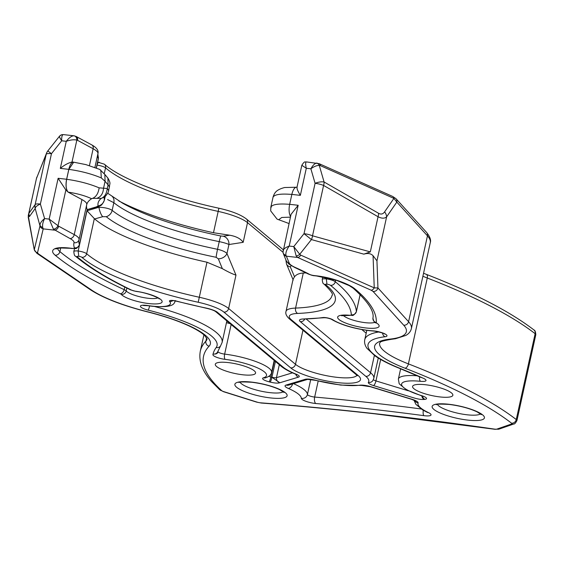 <?xml version="1.0" encoding="UTF-8"?>
<svg xmlns="http://www.w3.org/2000/svg" width="564" height="564" viewBox="0 0 564 564"><rect width="100%" height="100%" fill="white"/><g stroke="black" fill="none" stroke-linecap="round" stroke-linejoin="round"><path stroke-width="0.85" d="M104.848 196.871L101.344 198.352L92.489 198.38C96.134 196.899 98.347 193.389 99.13 187.847L107.273 188.496L108.069 184.858L105.073 181.305L104.841 174.466L99.708 169.376M108.478 190.322L107.273 188.496C106.638 193.649 104.657 196.935 101.344 198.352A118.764 27.728 12.4 0 0 98.101 205.945L96.345 206.882A7.734 2.235 -104.7 0 0 97.008 207.016C101.034 205.169 101.153 206.812 104.347 200.298L104.347 200.051A7.734 7.48 168.5 0 1 98.101 205.945M109.282 186.677L108.069 184.858L107.907 178.161M96.994 198.26C100.921 196.836 103.092 193.551 103.515 188.404L105.073 181.305L101.308 177.935L100.801 170.102M65.861 190.019L58.014 225.699L58.649 226.192A4.244 3.201 118.3 0 1 54.412 230.133L43.209 228.871A4.244 4.131 -166.6 0 1 39.988 225.826L35.187 208.532A8.495 8.411 -144.3 0 1 35.13 204.654A8.495 8.411 -144.3 0 1 35.137 204.633A8.495 1.981 12.4 0 1 40.382 204.048L44.598 218.585L49.167 219.1L58.134 178.302L66.63 179.26A10.307 4.11 96.4 0 0 68.131 192.098L65.861 190.019L58.134 178.302M28.771 213.509L35.137 204.633L46.206 154.282L36.498 178.344L28.771 213.509L29.413 216.576L35.187 208.532A8.495 3.37 -16.2 0 1 40.382 204.048L51.458 153.697L47.813 150.926A8.495 8.495 0 0 0 46.586 153.034L36.385 178.696M59.474 136.255L59.453 136.269C59.269 136.707 60.024 138.215 61.702 140.788L51.458 153.697A8.495 1.981 12.4 0 0 46.206 154.282A8.495 7.995 -158 0 1 46.213 154.261A8.495 7.995 -158 0 1 46.586 153.034M99.835 169.44L85.897 164.61L73.694 162.192L68.843 169.369L66.658 179.289C65.572 185.422 66.08 189.701 68.181 192.141L68.131 192.098M92.489 198.38L91.636 198.718A129.53 30.237 -167.6 0 0 86.757 204.513A25.479 5.95 12.4 0 0 86.764 204.485L79.059 239.524A25.479 5.95 12.4 0 1 79.045 239.573A4.244 4.131 14.7 0 1 74.011 242.689A21.235 4.956 -167.6 0 0 70.021 238.551L53.425 229.174L49.167 219.1L58.014 225.699A4.244 2.848 136.8 0 1 53.425 229.174M107.914 193.403A7.734 3.532 120.2 0 0 107.682 193.233L111.721 195.927A7.734 6.831 129.3 0 1 113.843 202.68L107.576 199.564M99.144 206.276L98.926 207.263C104.918 207.481 109.331 208.518 112.158 210.365A7.734 6.831 129.3 0 1 106.243 216.696L102.796 216.675L94.653 218.945L87.011 210.753L98.926 207.263A7.734 2.193 74.4 0 0 102.796 216.675M29.413 216.576L28.249 215.688L36.498 178.344A8.495 7.995 -158 0 1 36.505 178.323A8.495 7.995 -158 0 1 36.886 177.096M111.721 195.927L122.43 203.075A118.764 27.728 -167.6 0 0 220.813 235.985L223.295 236.21A7.734 7.05 81.7 0 1 228.949 244.529C226.989 243.549 223.746 242.576 219.234 241.625A113.907 26.593 12.4 0 1 113.843 202.68L112.158 210.365A113.907 26.593 -167.6 0 0 217.542 249.302C222.047 250.31 225.191 251.713 226.975 253.504A7.734 5.774 157.2 0 1 218.324 258.827L216.125 257.297A118.764 27.728 12.4 0 1 106.243 216.696M223.295 236.21L229.703 235.216L213.481 232.728A129.53 30.237 12.4 0 1 118.807 200.918M28.249 215.688L34.228 249.626L36.871 253.299L90.169 289.593C103.05 298.003 122.247 305.462 147.768 311.955A4.244 0.501 104 0 0 147.909 311.864A77.24 18.034 12.4 0 1 209.089 346.197A4.244 4.089 43.3 0 1 205.895 341.128A341.361 79.686 -167.6 0 0 200.312 351.203L203.914 334.84M39.995 225.128C40.065 223.154 41.602 220.975 44.598 218.585C42.885 222.054 42.258 225.001 42.723 227.426A4.244 3.419 -5 0 1 39.995 225.128M68.808 169.341L60.32 168.389C64.444 164.984 68.336 162.876 72.002 162.079L73.616 162.15A10.307 4.11 96.4 0 0 68.808 169.341L66.63 179.26M89.429 165.59L93.13 148.748A4.244 3.201 118.3 0 0 91.805 144.913L76.196 136.495A4.244 3.201 118.3 0 1 77.529 140.323L76.838 140.105C74.095 139.435 70.57 139.837 66.27 141.303L61.702 140.788C61.539 137.2 62.012 135.148 63.119 134.641A4.244 4.138 64.5 0 0 61.025 135.015L59.46 136.269L47.813 150.926M91.636 198.718C85.143 195.729 77.317 193.53 68.181 192.141L68.103 192.098M68.181 192.141L81.956 199.571A25.479 5.95 12.4 0 1 85.101 201.623A25.479 5.95 12.4 0 1 86.764 204.485M97.008 207.016L87.201 209.604L96.345 206.882M87.06 209.322A129.53 30.237 12.4 0 1 86.623 205.106M87.011 210.753L78.163 251.008A6.796 1.586 12.4 0 1 86.616 253.701A6.796 1.586 12.4 0 1 86.659 253.729A129.53 30.237 -167.6 0 0 87.434 254.399A129.53 30.237 -167.6 0 0 199.296 297.256A33.974 7.931 12.4 0 1 228.631 308.501L295.48 364.295A4.244 3.765 129.8 0 1 290.721 367.89L223.873 312.096A29.73 6.937 -167.6 0 0 198.204 302.262A133.781 31.231 12.4 0 1 81.872 257.311A4.244 3.793 -49 0 0 86.659 253.729L94.336 218.599M198.204 302.262L206.995 262.218A129.53 30.237 12.4 0 1 95.14 219.361A129.53 30.237 12.4 0 1 94.653 218.945M206.995 262.218L222.35 268.661L218.324 258.827M226.481 322.573A5.154 1.206 -167.6 0 0 230.013 323.574M72.002 162.079L76.838 140.105A4.244 3.342 -84.1 0 0 73.954 135.79C71.677 135.818 69.118 137.658 66.27 141.303L60.32 168.389M59.544 136.227A4.244 4.138 64.5 0 1 61.025 135.015L63.119 134.641M74.363 135.875L73.954 135.79M229.703 235.216C236.196 236.344 240.694 238.72 243.183 242.33L228.949 244.529L226.975 253.504L235.978 275.105C232.89 274.196 228.349 272.052 222.35 268.661M28.2 216.971L34.235 249.633M39.988 225.826L34.305 249.683A4.244 4.131 13.4 0 0 37.52 252.728L43.209 228.871L42.723 227.426M283.015 252.27L247.511 222.639A33.974 7.931 -167.6 0 0 218.169 211.394A129.53 30.237 12.4 0 1 106.314 168.53A129.53 30.237 12.4 0 1 105.538 167.868A6.796 1.586 -167.6 0 0 105.496 167.832A6.796 1.586 -167.6 0 0 97.043 165.139L96.416 167.973M274.435 360.65L270.84 376.999A46.389 10.829 12.4 0 1 271.933 377.281L275.415 361.461M279.314 364.718L276.466 377.668C276.297 380.143 277.417 381.842 279.829 382.766C277.904 383.4 274.668 383.182 270.135 382.089A4.223 0.705 -75.3 0 0 271.933 377.281L279.829 382.766L298.476 377.14A4.244 3.807 -106.8 0 1 295.719 374.207M270.135 382.089A42.159 9.842 -167.6 0 0 269.141 381.828A8.347 1.946 12.4 0 1 263.416 377.817A31.852 7.438 -167.6 0 0 258.714 368.447A31.852 7.438 -167.6 0 0 225.128 359.36A9.384 2.193 12.4 0 1 215.723 356.913A9.384 2.193 12.4 0 1 213.326 354.136L215.97 353.952L217.633 352.937L218.064 350.991M97.043 165.139C97.678 162.827 98.474 161.896 99.433 162.369M37.52 252.728L38.38 253.821A4.244 3.567 124.3 0 1 36.871 253.299M81.872 257.311A2.545 0.592 -167.6 0 0 78.777 256.296L78.163 251.008A7.219 1.685 12.4 0 0 73.821 251.614L74.483 248.597M213.326 354.136L213.037 354.079C215.568 354.312 217.253 353.254 218.085 350.907M242.746 374.778A20.614 4.815 12.4 0 1 215.3 364.245A20.614 4.815 12.4 0 1 228.124 362.567A20.614 4.815 12.4 0 1 255.57 373.1A20.614 4.815 12.4 0 1 242.746 374.778M357.287 375.772L356.236 374.686A4.244 3.765 -50.2 0 0 358.069 375.455L291.221 319.668A29.73 6.937 12.4 0 1 297.644 313.436A133.781 31.231 -167.6 0 0 325.689 284.707A2.545 0.592 12.4 0 1 326.951 284.185A2.975 0.691 12.4 0 1 330.546 285.342A296.093 69.118 12.4 0 1 351.351 314.768A4.244 0.994 -167.6 0 1 349.06 315.22A21.235 4.956 -167.6 0 0 339.415 319.809A21.235 4.956 -167.6 0 0 365.923 327.966A21.235 4.956 -167.6 0 0 376.745 323.116A4.244 0.994 -167.6 0 1 376.259 322.523A321.579 75.068 -167.6 0 0 354.904 288.888A38.225 8.925 -167.6 0 0 336.941 280.329A25.909 6.049 -167.6 0 0 316.319 275.81L314.063 275.556A4.244 0.994 12.4 0 1 309.234 274.217A133.781 31.231 -167.6 0 0 295.501 267.576A4.244 2.714 113.9 0 1 294.669 267.421L288.881 264.079L286.244 260.758L283.389 253.772A4.244 4.075 -22.2 0 0 286.434 256.197L297.637 257.459A4.244 2.728 -66 0 0 300.718 255.118L299.724 254.308L311.427 239.573A8.495 5.302 -74.5 0 0 312.512 235.822A8.495 5.302 -74.5 0 0 312.512 235.801L323.588 185.443L378.056 216.724L370.322 251.882L363.836 254.152C367.827 252.947 370.901 253.469 373.058 255.718L374.242 287.873A4.244 2.728 114 0 1 371.161 290.213L373.051 291.426A4.244 3.92 -42.2 0 0 377.943 287.95L376.949 260.829L386.615 216.858A8.495 6.923 -145.3 0 0 384.585 211.902C382.977 214.165 380.968 214.623 378.557 213.277L324.088 182.003A8.495 3.37 163.8 0 0 315.093 183.321L304.017 233.672L293.766 246.581L289.198 246.066L298.173 205.275L289.677 204.323A10.307 4.11 96.4 0 0 290.573 216.477M425.411 384.74A20.614 4.815 -167.6 0 0 412.587 386.411A20.614 4.815 -167.6 0 0 440.033 396.943A20.614 4.815 -167.6 0 0 452.857 395.265A20.614 4.815 -167.6 0 0 425.411 384.74M378.945 331.935A89.979 21.009 -167.6 0 0 364.774 339.634C364.175 342.454 364.887 345.337 366.91 348.277L375.039 355.905C380.904 359.987 388.765 364.013 398.621 367.989A4.244 2.411 -68 0 0 399.326 368.08A85.735 20.015 12.4 0 1 385.064 336.757A9.644 2.249 -167.6 0 0 385.092 333.987A9.644 2.249 -167.6 0 0 374.136 330.948A9.644 2.249 -167.6 0 0 372.86 330.835A29.73 6.937 12.4 0 1 368.934 330.483A29.73 6.937 12.4 0 1 332.894 319.802A6.119 1.431 -167.6 0 0 325.47 317.602A6.119 1.431 -167.6 0 0 322.735 317.56A143.975 33.607 12.4 0 1 303.432 318.991A12.739 2.975 -167.6 0 0 300.33 321.67L365.81 376.329A45.444 10.61 -167.6 0 1 368.384 382.336A8.495 1.981 12.4 0 0 373.516 385.572L413.539 397.789C417.832 399.129 421.442 399.672 424.375 399.418A42.159 9.842 12.4 0 1 424.96 399.34A8.347 1.946 -167.6 0 0 421.343 395.561A31.852 7.438 12.4 0 1 401.575 384.5A31.852 7.438 12.4 0 1 420.455 381.306A9.384 2.193 -167.6 0 0 425.996 380.538A9.384 2.193 -167.6 0 0 421.463 377.527L420.8 377.323M272.927 197.633L273.371 196.039M273.138 196.78L270.84 207.129L270.699 210.908L270.847 207.143L271.256 207.249M363.836 254.152L311.427 239.573L304.017 233.672A8.495 1.981 -167.6 0 1 312.512 235.801L370.287 251.897M323.595 185.422A8.495 4.893 -60.1 0 0 324.088 182.003L319.273 165.407C316.799 165.379 314 166.5 310.877 168.784L315.093 183.321A8.495 1.981 -167.6 0 1 323.588 185.443A8.495 4.893 -60.1 0 0 323.595 185.422M270.699 210.908L277.065 219.114L278.686 219.734A129.53 30.237 12.4 0 1 289.015 223.57M317.137 163.116L316.545 163.116A4.244 3.412 -95.1 0 1 319.273 165.407L320.394 165.647A4.244 2.728 -66 0 0 319.132 163.68L392.65 196.441A4.244 2.728 114 0 1 393.912 198.401L396.823 202.088L386.615 216.858C384.556 218.635 381.708 218.592 378.056 216.724A8.495 4.893 -60.1 0 0 378.063 216.696A8.495 4.893 -60.1 0 0 378.557 213.277M285.849 259.792L286.498 263.994A7.734 5.774 -22.8 0 0 290.305 266.913L291.087 265.722A118.764 27.728 -167.6 0 0 291.292 265.722M373.058 255.718L376.949 260.829M299.724 254.308L293.766 246.581L296.149 255.901A4.244 2.7 145.2 0 0 299.724 254.308M306.386 161.91L306.513 161.924A4.244 4.195 94.5 0 0 306.386 161.91L306.386 161.91C305.307 162.587 305.061 160.077 301.832 165.28L306.308 168.269L310.877 168.784C312.717 165.421 314.606 163.532 316.545 163.116M297.002 187.248L296.664 187.213A10.307 4.11 96.4 0 0 291.856 194.404L300.351 195.363C297.785 191.196 296.692 188.538 297.087 187.368M291.856 194.404L289.677 204.323M283.093 250.529L283.107 250.437C283.607 248.9 285.638 247.441 289.198 246.066C286.54 249.866 285.469 252.947 285.983 255.302A4.244 3.694 -5.8 0 1 283.001 252.164L291.038 214.362L298.173 205.275M297.644 313.436A4.244 3.081 -92.3 0 1 295.578 308.078L303.277 273.039C299.244 273.258 296.326 274.499 294.514 276.769L290.305 266.913M303.277 273.039A129.53 30.237 -167.6 0 0 306.16 272.898M306.513 161.924C305.441 162.087 305.378 164.202 306.308 168.269L300.351 195.363M319.132 163.68L306.527 161.924M293.132 279.152L294.514 276.769M300.718 255.118L374.242 287.873L377.943 287.95L408.576 321.706L427.456 235.837A84.466 19.719 12.4 0 1 430.254 242.76L411.382 328.622A84.466 19.719 -167.6 0 0 408.576 321.706A4.244 3.92 -42.2 0 1 403.683 325.174A80.215 18.725 12.4 0 1 390.175 339.091A77.24 18.034 -167.6 0 0 405.037 368.214A337.117 78.699 -167.6 0 1 511.555 423.197A4.244 0.994 -167.6 0 1 511.541 424.001L496.976 429.07A4.244 0.994 -167.6 0 1 494.677 429.126A4.244 0.994 -167.6 0 1 494.198 429.063A1065.988 248.851 12.4 0 0 374.7 413.659A1065.988 248.851 12.4 0 0 260.681 402.83A4.244 0.994 12.4 0 1 260.223 402.788A4.244 0.994 12.4 0 1 257.05 402.111L223.922 391.684A4.244 0.994 12.4 0 1 221.673 390.626A337.117 78.699 12.4 0 1 209.089 346.197M371.161 290.213L297.637 257.459L296.149 255.901M295.501 267.576A21.235 4.956 12.4 0 1 289.283 263.184L285.983 255.302M326.598 277.643L326.323 278.891A6.796 1.586 -167.6 0 0 322.241 279.462C322.467 282.374 323.024 283.882 323.912 283.981C330.969 290.742 333.662 294.577 331.999 295.473A129.53 30.237 12.4 0 1 295.578 308.078A33.974 7.931 -167.6 0 0 286.026 311.384L293.111 279.145M361.841 329.566L366.191 333.197M426.588 232.417A4.244 3.92 -42.2 0 1 427.456 235.837L396.823 202.088A4.244 3.92 -42.2 0 0 395.963 198.669L426.588 232.417C430.008 236.753 431.234 240.201 430.254 242.76M326.951 284.185L326.323 278.891A7.219 1.685 -167.6 0 1 335.284 281.725L335.651 280.054M421.463 377.527L423.155 378.183M220.813 235.985A7.734 0.515 101.5 0 0 219.234 241.625L217.542 249.302A7.734 0.515 101.5 0 0 216.125 257.297M101.308 177.935C91.819 173.945 80.997 171.089 68.843 169.369M66.658 179.289C78.819 181.002 89.641 183.857 99.13 187.847M104.312 197.421A113.907 26.593 -167.6 0 0 104.347 200.051L105.08 196.73M87.434 209.54L87.216 210.527M292.49 372.839L276.466 377.668A4.124 0.966 12.4 0 1 274.294 377.704A4.124 0.966 12.4 0 1 271.94 377.26M213.481 232.728L218.881 208.215C168.192 197.337 120.386 178.64 104.425 164.202A4.244 3.793 -49 0 1 105.538 167.868L104.241 173.747M96.366 167.952L98.333 158.999A8.495 1.981 -167.6 0 0 98.305 158.688A129.53 30.237 12.4 0 1 97.798 154.282M96.275 167.917L98.305 158.688A4.244 4.082 -20.4 0 0 98.15 156.447L98.333 158.999M91.805 144.913C96.754 147.662 98.799 150.574 97.939 153.655A25.479 5.95 -167.6 0 1 97.924 153.711L94.914 167.402L97.939 153.655A25.479 5.95 -167.6 0 0 96.275 150.792A25.479 5.95 -167.6 0 0 93.13 148.748L77.529 140.323M283.262 249.739L246.362 218.938A4.244 3.765 -50.2 0 1 247.511 222.639L243.183 242.33M206.621 337.829L205.895 341.128A72.996 17.04 -167.6 0 0 207.094 338.978L204.802 335.658C202.145 333.042 197.52 330.095 190.928 326.831C179.444 321.283 165.055 316.326 147.768 311.955M58.649 226.192L74.251 234.61A25.479 5.95 12.4 0 1 77.395 236.661A25.479 5.95 12.4 0 1 79.059 239.524L78.981 239.848A129.53 30.237 -167.6 0 0 79.425 244.557A8.495 1.981 12.4 0 1 79.453 244.868L87.209 209.604M81.956 199.571L74.251 234.61A4.244 3.201 118.3 0 1 70.021 238.551M79.073 239.467L86.75 204.535M87.138 209.477L79.425 244.557A4.244 4.082 -20.4 0 1 74.406 247.829A133.781 31.231 12.4 0 1 74.011 242.689M57.662 248.477A33.974 7.931 -167.6 0 0 59.904 251.607L60.715 247.934M126.837 288.056L126.195 290.953A8.495 1.981 -167.6 0 0 124.179 289.649A4.244 2.841 -65.1 0 1 120.28 293.759A321.579 75.068 12.4 0 1 55.145 255.203A4.244 3.765 -50.2 0 0 59.904 251.607A317.328 74.081 -167.6 0 0 124.179 289.649L124.757 287.027M120.28 293.759A4.244 0.994 12.4 0 1 121.288 294.408A4.244 3.934 138.8 0 0 126.195 290.953A16.991 3.969 -167.6 0 0 148.297 298.293A16.991 3.969 -167.6 0 0 157.793 297.926M235.978 275.105L228.631 308.501A4.244 3.765 -50.2 0 1 223.873 312.096M268.838 376.322A4.124 0.966 -167.6 0 0 270.84 376.999A4.223 0.606 -75.6 0 1 269.141 381.828M154.649 306.513A89.979 21.009 12.4 0 1 222.103 342.496L226.848 320.93M217.93 351.591A5.154 1.206 -167.6 0 0 224.641 354.114L231.148 324.519M225.128 359.36A4.223 1.558 -83.1 0 1 224.641 354.114A36.082 8.425 12.4 0 1 271.552 372.409L274.182 360.438M283.22 391.719A22.511 5.252 12.4 0 1 269.86 392.636A22.511 5.252 12.4 0 1 240.102 382.237M293.499 383.64A46.389 10.829 12.4 0 1 307.436 394.455L310.729 379.459M421.146 408.971A768.697 179.451 12.4 0 0 368.243 402.477A768.697 179.451 12.4 0 0 314.663 397.056A5.154 2.404 95.1 0 0 315.769 403.514A10.307 2.404 12.4 0 1 315.05 403.436A10.307 2.404 12.4 0 1 301.317 398.311A5.154 5.005 178.7 0 0 307.436 394.455A5.154 1.206 -167.6 0 0 314.303 397.021A5.154 1.206 -167.6 0 0 314.663 397.056L318.181 381.052M302.967 330.229L295.48 364.295A32.705 7.635 -167.6 0 0 336.877 377.323A32.705 7.635 -167.6 0 0 356.927 375.328M257.05 402.111A4.244 1.466 -72.5 0 1 256.662 402.125L261.245 403.027A4.244 2.136 -85.6 0 1 260.681 402.83M256.662 402.125L223.534 391.705A4.244 1.466 -72.5 0 0 223.922 391.684M200.312 351.203C198.486 361.129 202.3 371.309 211.74 381.736L219.713 389.745A4.244 3.821 -47.9 0 0 221.673 390.626M38.38 253.821L91.671 290.115A4.244 3.567 124.3 0 1 90.169 289.593M91.671 290.115A80.215 18.725 -167.6 0 0 147.909 311.864M55.145 255.203A38.225 8.925 12.4 0 1 55.004 248.653A25.909 6.049 12.4 0 1 69.527 248.075L71.776 248.329A4.244 1.692 96.4 0 0 72.192 248.52C76.048 247.857 75.47 250.656 79.453 244.868M71.776 248.329A4.244 0.994 -167.6 0 0 74.406 247.829M69.527 248.075A4.244 1.692 96.4 0 0 69.936 248.266L72.192 248.52M55.004 248.653A4.244 3.934 66.2 0 0 57.606 248.505L60.306 247.97L69.936 248.266M135.72 291.25A4.244 0.994 12.4 0 1 131.482 290.065A4.244 2.947 -64.2 0 1 130.524 289.854L136.03 291.419A4.244 1.325 97.9 0 1 135.72 291.25A21.235 4.956 12.4 0 1 161.071 299.766A21.235 4.956 12.4 0 1 148.917 303.58A21.235 4.956 12.4 0 1 121.288 294.408M78.777 256.296A2.975 0.691 -167.6 0 0 77.268 256.881A296.093 69.118 -167.6 0 0 131.482 290.065M77.268 256.881A4.244 3.786 130.5 0 1 75.393 256.077C88.379 267.117 106.758 278.376 130.524 289.854M305.166 379.311A9.398 2.193 12.4 0 1 310.122 379.219A9.398 2.193 12.4 0 1 315.361 380.199A5.154 0.79 104.5 0 1 315.149 380.298L307.655 379.375L288.599 385.12A5.154 4.625 -106.8 0 1 286.033 385.078L305.166 379.311A5.154 4.625 73.2 0 0 307.676 379.368L307.732 379.353M292.638 383.901A5.154 3.201 113.4 0 1 288.296 388.427A10.307 2.404 12.4 0 1 286.033 385.078M301.317 398.311A41.235 9.623 -167.6 0 0 288.296 388.427M263.416 377.817A4.223 3.779 73.7 0 0 265.489 377.859C269.352 376.47 271.376 374.651 271.552 372.409M298.476 377.14A8.495 1.981 -167.6 0 0 296.248 374.235A4.244 2.446 112.2 0 1 295.536 374.136L296.904 374.82L296.495 374.334M296.248 374.235A45.444 10.61 12.4 0 1 282.98 367.023A4.244 3.765 129.8 0 1 281.147 366.248L215.659 311.596A4.244 3.765 -50.2 0 0 217.492 312.364L282.98 367.023M215.659 311.596C214.052 310.419 210.837 309.276 206.015 308.17L206.001 308.043A12.739 2.975 12.4 0 1 217.492 312.364M206.015 308.17L176.539 301.232A4.244 0.691 -75.3 0 0 176.729 301.155A143.975 33.607 -167.6 0 0 206.001 308.043M172.838 300.619A4.244 3.955 140.2 0 1 169.616 301.458A6.119 1.431 12.4 0 1 173.261 300.499A6.119 1.431 12.4 0 1 176.729 301.155M218.042 351.069L220.524 345.965A4.244 4.11 -144 0 1 216.202 347.502A85.735 20.015 -167.6 0 0 148.17 310.144A9.644 2.249 12.4 0 1 140.45 306.499A9.644 2.249 12.4 0 1 146.414 305.364A9.644 2.249 12.4 0 1 147.768 305.547A29.73 6.937 -167.6 0 0 151.927 306.097A29.73 6.937 -167.6 0 0 169.616 301.458M148.17 310.144A4.244 0.522 -75.9 0 0 149.629 305.942M216.202 347.502A328.622 76.718 -167.6 0 0 213.037 354.079M251.509 382.089A26.755 6.246 -167.6 0 0 236.612 387.264A26.755 6.246 -167.6 0 0 270.48 397.923A26.755 6.246 -167.6 0 0 285.377 392.748A26.755 6.246 -167.6 0 0 251.509 382.089M315.361 380.199A44.535 10.399 -167.6 0 0 340.191 384.859A44.535 10.399 -167.6 0 0 359.853 385.198A5.154 4.223 82.3 0 0 361.616 385.416L340.691 385.085L315.149 380.298M423.296 410.282A5.154 1.692 97.6 0 0 423.86 415.654A763.543 178.245 -167.6 0 0 368.997 408.9A763.543 178.245 -167.6 0 0 315.769 403.514M358.069 375.455A36.949 8.622 12.4 0 1 337.498 382.611A36.949 8.622 12.4 0 1 290.721 367.89M373.051 291.426L403.683 325.174M423.86 415.654A10.307 2.404 -167.6 0 0 424.6 415.746A10.307 2.404 -167.6 0 0 428.414 412.587A41.235 9.623 12.4 0 1 418.107 403.006A10.307 2.404 -167.6 0 0 411.812 399.213L370.752 386.678A9.398 2.193 -167.6 0 0 363.999 385.275A9.398 2.193 -167.6 0 0 359.853 385.198M467.775 420.095A26.755 6.246 12.4 0 1 433.899 409.436A26.755 6.246 12.4 0 1 448.796 404.254A26.755 6.246 12.4 0 1 482.671 414.914A26.755 6.246 12.4 0 1 467.775 420.095M399.326 368.08A328.622 76.718 12.4 0 1 421.682 377.52M273.025 197.224C274.414 194.46 280.703 193.522 291.891 194.432M289.713 204.344C278.524 203.442 272.236 204.372 270.847 207.143M278.686 219.734L281.774 217.471L290.432 217.14M320.394 165.647L393.912 198.401L384.585 211.902M511.555 423.197A4.244 3.708 127.8 0 0 516.257 419.553L535.137 333.691A341.361 79.686 -167.6 0 0 427.279 278.017L408.399 363.886A341.361 79.686 12.4 0 1 516.257 419.553A8.495 1.981 12.4 0 1 516.92 420.596L535.8 334.727A8.495 1.981 -167.6 0 0 535.137 333.691A4.244 3.708 127.8 0 0 533.925 329.94C535.024 330.236 535.645 331.829 535.8 334.727M405.037 368.214A4.244 2.284 111.2 0 0 408.399 363.886A72.996 17.04 12.4 0 1 379.65 343.039L380.185 342.461C379.953 341.678 383.739 340.621 391.529 339.274L395.526 338.724L405.847 335.425C408.822 333.768 410.662 331.498 411.382 328.622M422.894 276.247A72.996 17.04 -167.6 0 0 427.279 278.017A4.244 2.284 111.2 0 0 426.342 274.358C473.986 292.928 509.849 311.455 533.925 329.94M374.834 322.298A16.991 3.969 12.4 0 1 365.303 322.678A16.991 3.969 12.4 0 1 343.229 315.368M360.135 294.521L356.385 311.582A8.495 1.981 12.4 0 1 356.377 311.716L360.156 294.542M351.351 314.768A4.244 4.117 176 0 0 356.385 311.582A300.344 70.112 -167.6 0 0 335.284 281.725A4.244 3.751 -50.8 0 1 330.546 285.342M380.665 359.458L375.948 380.919L408.449 390.838M373.389 379.6A4.244 0.994 -167.6 0 0 375.948 380.919A4.244 1.339 -73 0 1 373.516 385.572M374.376 355.426L370.569 372.726A49.688 11.597 12.4 0 1 373.812 378.31L378.275 358.027M365.81 376.329A4.244 3.765 -50.2 0 0 370.569 372.726L306.379 319.153M417.289 375.807A36.082 8.425 -167.6 0 0 398.367 379.079L400.63 368.8M437.389 404.402A22.511 5.252 -167.6 0 0 467.154 414.801A22.511 5.252 -167.6 0 0 480.507 413.884M261.245 403.027C298.144 405.861 336.102 409.464 375.109 413.849L495.093 429.317L499.253 429.042A4.244 3.863 -109.2 0 1 496.976 429.07M499.253 429.042L513.825 423.98A4.244 3.863 -109.2 0 1 511.541 424.001M390.175 339.091A4.244 3.398 83.7 0 0 391.529 339.274M286.244 260.758A4.244 4.075 -22.2 0 0 289.283 263.184M309.234 274.217A4.244 3.172 118 0 1 308.127 273.935L294.669 267.421M314.063 275.556A4.244 1.692 96.4 0 0 314.479 275.74C313.358 275.789 311.243 275.183 308.127 273.935M316.319 275.81A4.244 1.692 96.4 0 0 316.728 275.993L314.479 275.74M336.941 280.329A4.244 1.671 108.3 0 1 336.496 280.329L316.728 275.993M354.904 288.888A4.244 3.765 129.8 0 1 353.071 288.112L349.257 285.624L336.496 280.329M376.259 322.523A4.244 4.124 -175.8 0 1 372.91 318.174C374.475 311.391 367.862 301.373 353.071 288.112M372.91 318.174C373.812 321.445 374.595 322.925 375.271 322.608A4.244 3.546 -56.3 0 0 376.745 323.116M349.06 315.22A4.244 2.044 94.8 0 0 349.588 315.417C352.62 314.663 352.535 317.518 356.377 311.716M325.689 284.707A4.244 3.736 128.8 0 1 323.912 283.981M291.221 319.668A4.244 3.765 129.8 0 1 289.388 318.893C286.371 316.066 285.243 313.563 286.026 311.384M370.752 386.678A5.154 1.621 107 0 1 370.329 386.714L411.382 399.249A5.154 1.621 -73 0 0 411.812 399.213M414.73 400.546A5.154 5.005 20.6 0 0 418.107 403.006M413.99 400.186L415.858 404.317L422.492 409.809L427.272 412.347A5.154 3.532 -64.5 0 0 428.414 412.587M424.96 399.34A4.223 3.44 -97.3 0 1 422.485 396.09M421.343 395.561A4.223 1.304 106.9 0 1 420.998 395.59L423.747 396.414M424.375 399.418A4.223 3.497 -98.3 0 1 421.787 395.843M368.384 382.336A4.244 4.11 33.9 0 0 372.797 380.672L373.812 378.31M304.673 319.196A4.244 3.765 129.8 0 1 300.33 321.67M304.405 319.203A4.244 2.968 -91.2 0 1 303.432 318.991L324.222 317.736A4.244 3.504 -98.1 0 1 322.735 317.56M324.222 317.736L325.886 317.793C329.228 318.202 332.337 319.598 331.456 319.323C340.903 324.829 353.536 328.608 369.349 330.666L373.467 331.04A4.244 2.235 -86.2 0 1 372.86 330.835M385.064 336.757A4.244 3.412 -96.5 0 1 382.554 333.056M420.455 381.306A4.223 1.812 -84.1 0 1 419.574 376.808M175.453 300.563C173.923 303.284 175.27 308 152.343 306.287L148.015 305.709A4.244 1.114 -81.3 0 1 147.768 305.547M331.456 319.323A4.244 3.518 -56.9 0 0 332.894 319.802M107.957 178.118C111.263 184.181 109.479 183.378 109.529 186.346L108.732 189.99C108.894 191.415 107.611 193.72 104.869 196.899L104.262 197.485M107.928 178.104L104.848 174.459M105.144 196.674L104.347 200.312M76.196 136.495L73.976 135.797L63.415 134.606M246.362 218.938C240.687 214.623 231.522 211.049 218.881 208.215M104.425 164.202L97.65 162.122M98.15 156.447L97.861 153.979M219.713 389.745L223.534 391.705M136.03 291.419C147.535 292.617 160.402 298.638 159.175 298.955L158.858 298.18M73.821 251.614C74.053 254.533 74.575 256.021 75.393 256.077M295.536 374.136C289.262 371.591 284.46 368.962 281.147 366.248M176.539 301.232L172.549 300.436M148.015 305.709L143.432 305.498L144.017 305.202M220.524 345.965L222.103 342.496M284.059 392.474L279.695 389.661C272.003 386.129 262.746 383.661 251.918 382.272C242.971 381.786 238.671 381.884 239.016 382.575M296.657 187.241L284.616 187.523C275.584 189.899 274.64 193.099 273.237 196.434M301.832 165.28L296.911 187.65M293.209 280.054L286.498 263.994M283.389 253.772L283.001 252.164M366.811 330.349L364.774 339.634M392.65 196.441L395.963 198.669M423.557 273.251L426.342 274.358M513.825 423.98C514.509 424.234 515.545 423.106 516.92 420.596M375.271 322.608L375.984 322.961M356.236 374.686L289.388 318.893M411.382 399.249L415.238 400.842L414.744 400.264M384.105 333.507L384.514 334.022C384.281 333.387 380.961 332.429 374.545 331.138L373.467 331.04M398.621 367.989L420.793 377.344M420.998 395.59L406.425 389.802L399.192 383.774L398.367 379.079M481.353 414.646L476.989 411.826C469.29 408.294 460.034 405.833 449.205 404.437C440.258 403.951 435.958 404.05 436.31 404.74M370.329 386.714L361.616 385.416M427.272 412.347L427.85 412.538M322.812 276.889L322.241 279.462M342.165 315.156L341.544 315.72L349.588 315.417"/></g></svg>
